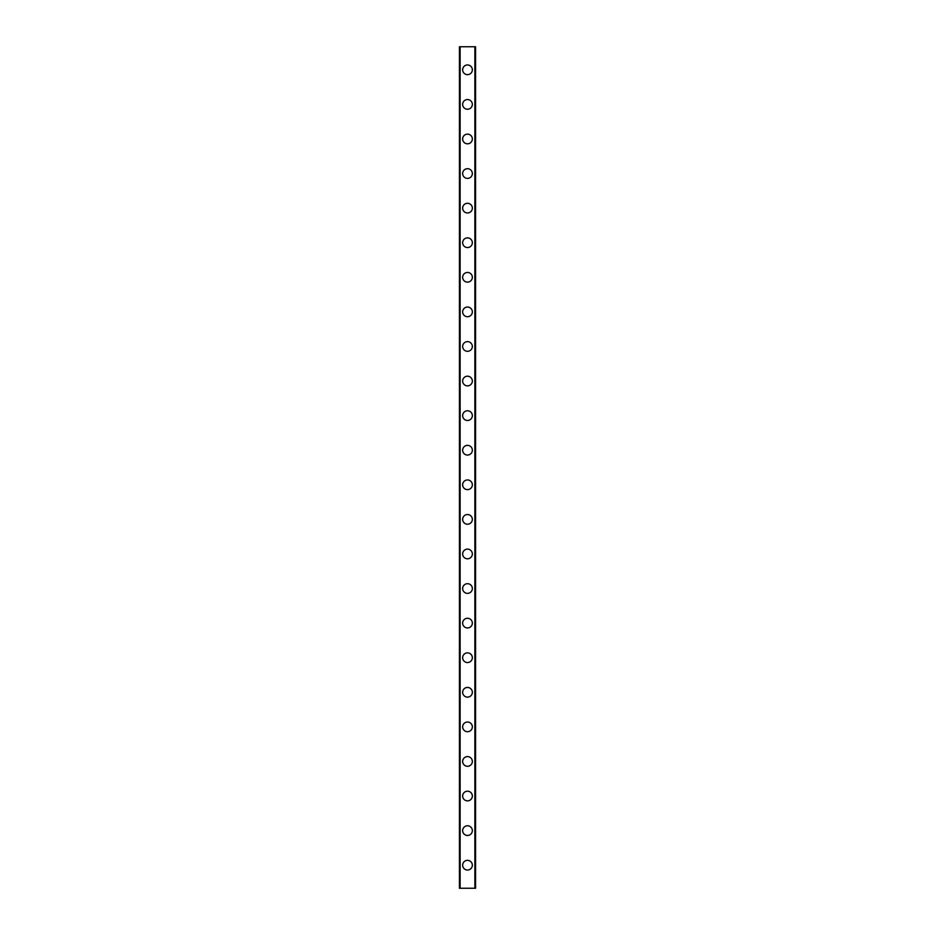 <?xml version="1.0" encoding="UTF-8"?>
<svg xmlns="http://www.w3.org/2000/svg" width="935" height="935" viewBox="0 0 935 935"><rect width="100%" height="100%" fill="white"/><g stroke="black" fill="none" stroke-linecap="round" stroke-linejoin="round"><path stroke-width="1.4" d="M462.661 865.191A4.839 4.839 0 0 1 467.5 860.352A4.839 4.839 0 0 1 472.339 865.191A4.839 4.839 0 0 1 467.5 870.041A4.839 4.839 0 0 1 462.661 865.191M462.661 830.607A4.839 4.839 0 0 1 467.5 825.769A4.839 4.839 0 0 1 472.339 830.607A4.839 4.839 0 0 1 467.5 835.458A4.839 4.839 0 0 1 462.661 830.607M462.661 796.036A4.839 4.839 0 0 1 467.5 791.185A4.839 4.839 0 0 1 472.339 796.036A4.839 4.839 0 0 1 467.5 800.874A4.839 4.839 0 0 1 462.661 796.036M462.661 761.452A4.839 4.839 0 0 1 467.5 756.602A4.839 4.839 0 0 1 472.339 761.452A4.839 4.839 0 0 1 467.5 766.291A4.839 4.839 0 0 1 462.661 761.452M462.661 726.869A4.839 4.839 0 0 1 467.5 722.03A4.839 4.839 0 0 1 472.339 726.869A4.839 4.839 0 0 1 467.5 731.708A4.839 4.839 0 0 1 462.661 726.869M462.661 692.286A4.839 4.839 0 0 1 467.5 687.447A4.839 4.839 0 0 1 472.339 692.286A4.839 4.839 0 0 1 467.5 697.124A4.839 4.839 0 0 1 462.661 692.286M462.661 657.702A4.839 4.839 0 0 1 467.5 652.864A4.839 4.839 0 0 1 472.339 657.702A4.839 4.839 0 0 1 467.5 662.541A4.839 4.839 0 0 1 462.661 657.702M462.661 623.119A4.839 4.839 0 0 1 467.5 618.28A4.839 4.839 0 0 1 472.339 623.119A4.839 4.839 0 0 1 467.5 627.958A4.839 4.839 0 0 1 462.661 623.119M462.661 588.536A4.839 4.839 0 0 1 467.5 583.697A4.839 4.839 0 0 1 472.339 588.536A4.839 4.839 0 0 1 467.5 593.374A4.839 4.839 0 0 1 462.661 588.536M462.661 553.952A4.839 4.839 0 0 1 467.5 549.114A4.839 4.839 0 0 1 472.339 553.952A4.839 4.839 0 0 1 467.5 558.803A4.839 4.839 0 0 1 462.661 553.952M462.661 519.369A4.839 4.839 0 0 1 467.5 514.53A4.839 4.839 0 0 1 472.339 519.369A4.839 4.839 0 0 1 467.5 524.219A4.839 4.839 0 0 1 462.661 519.369M462.661 484.786A4.839 4.839 0 0 1 467.5 479.947A4.839 4.839 0 0 1 472.339 484.786A4.839 4.839 0 0 1 467.5 489.636A4.839 4.839 0 0 1 462.661 484.786M462.661 450.214A4.839 4.839 0 0 1 467.5 445.364A4.839 4.839 0 0 1 472.339 450.214A4.839 4.839 0 0 1 467.5 455.053A4.839 4.839 0 0 1 462.661 450.214M462.661 415.631A4.839 4.839 0 0 1 467.5 410.781A4.839 4.839 0 0 1 472.339 415.631A4.839 4.839 0 0 1 467.5 420.469A4.839 4.839 0 0 1 462.661 415.631M462.661 381.048A4.839 4.839 0 0 1 467.5 376.197A4.839 4.839 0 0 1 472.339 381.048A4.839 4.839 0 0 1 467.5 385.886A4.839 4.839 0 0 1 462.661 381.048M462.661 346.464A4.839 4.839 0 0 1 467.5 341.626A4.839 4.839 0 0 1 472.339 346.464A4.839 4.839 0 0 1 467.5 351.303A4.839 4.839 0 0 1 462.661 346.464M462.661 311.881A4.839 4.839 0 0 1 467.5 307.042A4.839 4.839 0 0 1 472.339 311.881A4.839 4.839 0 0 1 467.5 316.72A4.839 4.839 0 0 1 462.661 311.881M462.661 277.298A4.839 4.839 0 0 1 467.5 272.459A4.839 4.839 0 0 1 472.339 277.298A4.839 4.839 0 0 1 467.5 282.136A4.839 4.839 0 0 1 462.661 277.298M462.661 242.714A4.839 4.839 0 0 1 467.5 237.876A4.839 4.839 0 0 1 472.339 242.714A4.839 4.839 0 0 1 467.5 247.553A4.839 4.839 0 0 1 462.661 242.714M462.661 208.131A4.839 4.839 0 0 1 467.5 203.292A4.839 4.839 0 0 1 472.339 208.131A4.839 4.839 0 0 1 467.5 212.97A4.839 4.839 0 0 1 462.661 208.131M462.661 173.548A4.839 4.839 0 0 1 467.5 168.709A4.839 4.839 0 0 1 472.339 173.548A4.839 4.839 0 0 1 467.5 178.398A4.839 4.839 0 0 1 462.661 173.548M462.661 138.964A4.839 4.839 0 0 1 467.5 134.126A4.839 4.839 0 0 1 472.339 138.964A4.839 4.839 0 0 1 467.5 143.815A4.839 4.839 0 0 1 462.661 138.964M462.661 104.393A4.839 4.839 0 0 1 467.5 99.542A4.839 4.839 0 0 1 472.339 104.393A4.839 4.839 0 0 1 467.5 109.231A4.839 4.839 0 0 1 462.661 104.393M462.661 69.809A4.839 4.839 0 0 1 467.5 64.959A4.839 4.839 0 0 1 472.339 69.809A4.839 4.839 0 0 1 467.5 74.648A4.839 4.839 0 0 1 462.661 69.809M460.125 46.75L459.436 46.75L459.436 888.25L475.564 888.25L475.564 46.75L460.125 46.75L460.125 888.25M474.875 46.75L474.875 888.25"/></g></svg>
